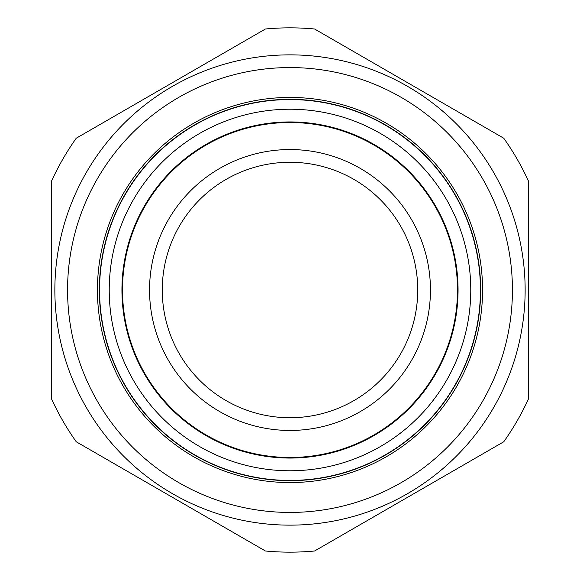 <?xml version="1.0" encoding="UTF-8"?>
<svg xmlns="http://www.w3.org/2000/svg" width="580" height="580" viewBox="0 0 580 580"><rect width="100%" height="100%" fill="white"/><g stroke="black" fill="none" stroke-linecap="round" stroke-linejoin="round"><path stroke-width="0.87" d="M162.262 290A127.738 127.738 0 0 1 290 162.262A127.738 127.738 0 0 1 417.738 290A127.738 127.738 0 0 1 290 417.738A127.738 127.738 0 0 1 162.262 290M295.466 430.346A140.454 140.454 0 0 0 430.346 284.534A140.454 140.454 0 0 0 284.534 149.654A140.454 140.454 0 0 0 149.654 295.466A140.454 140.454 0 0 0 295.466 430.346M407.573 86.362A235.146 235.146 0 0 1 493.638 407.573A235.146 235.146 0 0 1 172.427 493.638A235.146 235.146 0 0 1 86.362 172.427A235.146 235.146 0 0 1 407.573 86.362A235.146 235.146 0 0 0 86.362 172.427A235.146 235.146 0 0 0 172.427 493.638M265.423 551L76.255 441.786A262.153 262.153 0 0 1 51.678 399.214L51.678 180.786A262.153 262.153 0 0 1 76.255 138.214L265.423 29A262.153 262.153 0 0 1 314.577 29L503.745 138.214A262.153 262.153 0 0 1 528.322 180.786L528.322 399.214A262.153 262.153 0 0 1 503.745 441.786L314.577 551A262.153 262.153 0 0 1 265.423 551M193.278 125.686A190.668 190.668 0 0 0 194.662 455.126A190.668 190.668 0 0 0 386.722 454.314A190.668 190.668 0 0 0 385.337 124.874A190.668 190.668 0 0 0 193.278 125.686M193.72 456.764A192.567 192.567 0 0 1 123.235 193.72A192.567 192.567 0 0 1 386.28 123.235A192.567 192.567 0 0 1 456.764 386.28A192.567 192.567 0 0 1 193.72 456.764M386.599 454.111A190.429 190.429 0 0 1 125.889 386.599A190.429 190.429 0 0 1 193.401 125.889A190.429 190.429 0 0 1 454.111 193.401A190.429 190.429 0 0 1 386.599 454.111M205.037 145.66A167.489 167.489 0 0 1 434.34 205.037A167.489 167.489 0 0 1 374.963 434.34A167.489 167.489 0 0 1 145.66 374.963A167.489 167.489 0 0 1 205.037 145.66M178.785 482.632A222.437 222.437 0 0 0 482.632 401.215A222.437 222.437 0 0 0 401.215 97.368A222.437 222.437 0 0 0 97.368 178.785A222.437 222.437 0 0 0 178.785 482.632M375.253 434.833A168.062 168.062 0 0 1 145.167 375.253A168.062 168.062 0 0 1 204.747 145.167A168.062 168.062 0 0 1 434.833 204.747A168.062 168.062 0 0 1 375.253 434.833M381.705 445.788A180.779 180.779 0 0 1 134.212 381.705A180.779 180.779 0 0 1 198.295 134.212A180.779 180.779 0 0 1 445.788 198.295A180.779 180.779 0 0 1 381.705 445.788"/></g></svg>
